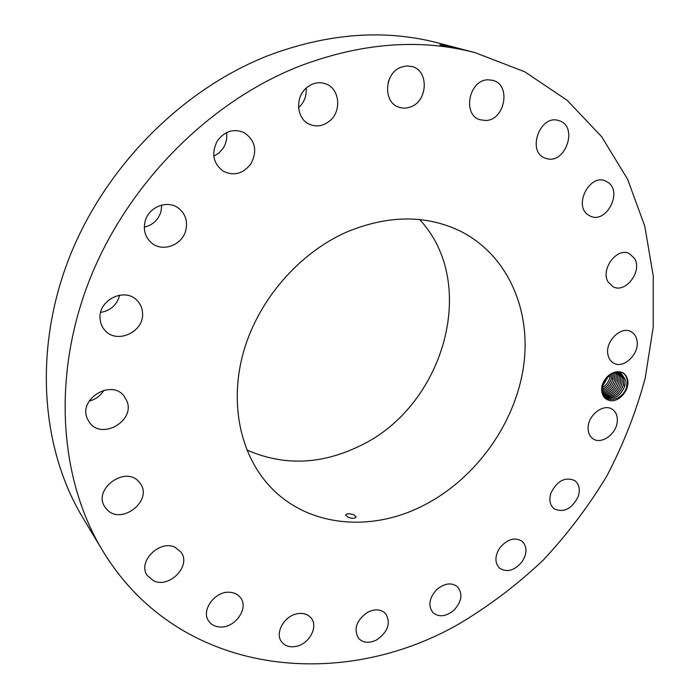 <?xml version="1.0" encoding="UTF-8"?>
<svg xmlns="http://www.w3.org/2000/svg" width="699" height="699" viewBox="0 0 699 699"><rect width="100%" height="100%" fill="white"/><g stroke="black" fill="none" stroke-linecap="round" stroke-linejoin="round"><path stroke-width="1.05" d="M459.689 623.525C489.658 605.587 517.487 584.469 543.158 560.17C567.361 534.324 588.61 506.233 606.889 475.897C623.29 444.564 636.046 412.034 645.168 378.29L653.242 327.123L653.242 275.974L644.784 226.188L627.615 179.232L601.673 136.724L567.204 100.333L524.774 71.796L475.372 52.748C419.924 38.165 360.937 42.779 298.421 66.588C207.926 102.578 126.598 185.025 89.044 281.181C51.691 377.495 59.677 479.427 102.334 550.183C178.158 676.248 340.57 692.447 459.689 623.525M475.372 52.748L438.491 43.05C384.765 28.939 327.953 33.141 268.058 55.649C181.373 89.673 104.064 167.812 68.598 259.416C33.334 351.178 41.363 448.907 82.692 517.496L102.334 550.183M455.189 48.056L445.726 45.627M444.581 45.418L439.863 44.815L448.793 46.877L457.496 48.388L448.435 46.178M627.641 379.802C626.147 373.913 622.46 371.248 616.553 371.816C622.355 371.352 625.902 374.017 627.186 379.828L626.697 386.661C623.246 400.571 604.443 404.293 602.791 391.868L602.791 386.564L602.721 392.095C603.499 396.158 605.657 398.919 609.205 400.396C618.204 403.393 630.105 390.086 627.641 379.802M616.553 371.816C609.685 373.126 604.836 377.731 602.014 385.647C600.799 393.616 603.193 398.535 609.205 400.396M87.384 418.727L89.219 422.03C101.311 440.772 135.956 420.754 126.72 400.632L124.151 396.246C111.578 378.657 77.93 399.024 87.384 418.727M346.363 232.182C299.032 253.178 258.857 299.443 243.881 350.627C229.001 401.873 239.897 453.826 269.36 485.788C307.272 527.465 372.148 532.83 425.237 504.556C476.159 477.863 514.857 423.865 523.42 367.359C531.825 310.976 508.252 255.214 460.335 231.133C425.874 214.593 387.884 214.942 346.363 232.182M138.786 481.672C125.069 465.272 92.39 489.606 104.955 507.055L106.868 509.457C121.443 525.814 153.623 500.152 140.036 483.184L138.786 481.672M175.362 547.474C159.975 539.095 137.153 561.699 147.209 575.443L153.439 580.747C169.359 588.89 191.736 565.57 180.971 552.123L175.362 547.474M230.39 592.341C215.502 590.271 200.412 610.41 208.783 621.201C211.229 624.626 214.776 626.549 219.425 626.959C234.593 628.794 249.351 608.261 240.473 597.662C238.088 594.561 234.724 592.796 230.39 592.341M296.804 613.853C283.803 616.282 274.593 633.547 281.732 642.005C285.201 646.191 290.111 647.632 296.446 646.322C309.57 643.718 318.587 626.225 311.046 617.881C307.639 614.01 302.885 612.665 296.804 613.853M367.683 612.21C356.368 620.24 353.336 628.96 358.587 638.37C363.244 643.019 369.308 643.517 376.778 639.856C388.163 631.66 391.073 622.87 385.507 613.486C380.911 609.117 374.97 608.698 367.683 612.21M436.945 589.371C429.151 597.863 427.814 605.614 432.934 612.63C438.989 617.47 445.971 616.684 453.878 610.288C461.751 601.673 462.991 593.853 457.6 586.837C451.615 582.267 444.73 583.115 436.945 589.371M499.47 548.357C494.735 556.404 494.761 562.992 499.532 568.138C507.212 572.857 514.848 570.567 522.424 561.262C527.238 553.084 527.142 546.417 522.136 541.262C514.508 536.788 506.95 539.156 499.47 548.357M551.039 492.795C548.811 499.759 549.825 505.089 554.097 508.767C563.682 513.066 571.686 509.09 578.09 496.858C580.406 489.737 579.314 484.328 574.823 480.624C565.273 476.587 557.348 480.65 551.039 492.795M588.165 426.783C587.807 432.253 589.44 436.272 593.084 438.823C601.376 444.861 616.492 433.992 617.278 421.532C617.706 415.87 615.985 411.746 612.114 409.177C603.814 403.463 588.846 414.411 588.165 426.783M607.981 354.856C608.794 358.639 610.655 361.374 613.573 363.061C623.665 369.465 640.039 353.397 636.938 340.203C636.134 336.21 634.159 333.362 631.014 331.667C620.887 325.612 604.722 341.846 607.981 354.856M608.252 282.16L613.215 286.826C625.605 293.659 642.599 271.133 634.605 258.481L629.179 253.475C616.701 247.07 600.091 269.858 608.252 282.16M587.623 214.532L590.559 216.271C605.902 223.593 622.46 193.204 608.689 182.858L605.151 180.805C589.65 174.06 573.783 204.728 587.623 214.532M546.102 158.411C565.22 165.322 578.833 126.292 559.095 120.7L558.955 120.656C539.969 113.631 526.233 152.399 545.5 158.21L546.102 158.411M485.691 120.499C504.949 120.315 511.502 84.78 492.865 80.35L488.059 79.8C468.924 79.73 462.048 114.802 480.012 119.747L485.691 120.499M411.003 106.755C427.893 100.665 428.985 70.774 412.2 66.58L406.643 65.916L400.999 67.209C384.24 73.133 382.834 102.404 398.814 107.174C402.807 108.581 406.87 108.441 411.003 106.755M329.517 121.084C342.012 111.342 339.775 88.406 325.603 83.801C319.032 81.6 312.794 82.823 306.896 87.48C294.611 97.039 296.463 119.232 309.727 124.405C316.647 127.148 323.244 126.038 329.517 121.084M250.95 163.793C257.59 150.739 255.301 140.333 244.082 132.574C233.719 128.354 224.86 131.054 217.476 140.665C211.072 153.16 212.994 163.348 223.243 171.238C233.929 176.297 243.173 173.815 250.95 163.793M185.707 230.679C187.952 221.426 185.558 213.929 178.525 208.18C167.611 199.547 148.756 206.79 145.165 221.19C143.085 229.857 145.13 237.022 151.307 242.71C162.124 252.522 181.95 245.454 185.707 230.679M142.57 313.283C142.351 308.259 140.525 303.986 137.083 300.465C125.069 287.079 98.314 299.801 100.036 318.351C100.272 322.833 101.809 326.721 104.649 330.024C116.322 344.668 144.116 332.2 142.57 313.283M89.149 401.086C95.614 399.478 100.525 395.861 103.906 390.243M388.242 82.167L388.836 80.341M298.552 107.663C304.222 102.447 306.756 95.938 306.145 88.135M213.798 156.209L219.023 152.941L223.147 148.24C226.196 143.409 227.306 138.201 226.476 132.627M144.309 227.166C152.653 225.148 158.192 220.028 160.936 211.788L161.74 205.052M100.639 312.444C110.713 310.627 117.056 304.86 119.66 295.144M455.468 48.109L448.426 46.248M246.843 449.955C283.305 466.006 320.78 464.756 359.277 446.198C443.524 407.168 479.785 283.803 419.627 219.556M353.912 514.831C349.579 513.398 346.818 513.424 345.621 514.927L347.796 517.094C352.113 518.702 354.882 518.675 356.106 517.015L353.912 514.831M602.791 386.564L603.027 385.324C607.029 374.847 613.058 370.811 621.114 373.205L625.264 379.513L624.845 385.927C620.45 396.237 614.072 400.02 605.71 397.268L605.439 397.093M621.114 373.205L625.282 379.522L624.88 385.874C620.494 396.228 614.106 400.029 605.718 397.268M620.336 372.829L623.77 378.675L620.328 372.82M623.377 385.018L623.77 378.675L623.342 385.07C619.41 394.717 613.381 398.657 605.255 396.901C613.416 398.666 619.454 394.708 623.377 385.018L624.993 385.367M619.506 372.532L622.267 377.818L621.883 384.153C618.353 393.231 612.656 397.312 604.81 396.385C612.639 397.285 618.318 393.231 621.848 384.214L622.259 377.81L619.497 372.532M618.624 372.322L620.756 376.962L618.632 372.322M620.354 383.358C617.173 391.798 611.835 395.922 604.329 395.73C611.87 395.931 617.217 391.789 620.389 383.305L620.773 376.971L620.354 383.358M617.698 372.209L619.27 376.123L618.868 382.502C616.011 390.383 611.013 394.542 603.875 394.97C611.048 394.551 616.055 390.374 618.895 382.449L619.279 376.132L617.706 372.209M616.719 372.2L617.776 375.276L616.728 372.2M617.383 381.654C614.823 388.976 610.183 393.126 603.464 394.105C610.218 393.135 614.867 388.967 617.409 381.602L617.794 375.284L617.383 381.654M615.679 372.296L616.3 374.437L615.688 372.287M615.898 380.806C613.635 387.569 609.371 391.676 603.106 393.126C609.406 391.676 613.678 387.552 615.933 380.754L616.308 374.446L615.898 380.806M614.57 372.515L614.814 373.607L614.578 372.515M602.826 392.034C608.593 390.164 612.473 386.119 614.456 379.906L614.832 373.616L614.43 379.959C612.429 386.136 608.567 390.164 602.818 392.025M612.953 379.12C611.214 384.695 607.772 388.583 602.625 390.776C607.807 388.583 611.258 384.677 612.988 379.059L613.381 372.882L612.953 379.12M611.52 378.22L612.071 373.458L611.494 378.273C609.956 383.27 606.968 386.958 602.547 389.326C607.003 386.958 610 383.244 611.52 378.22L613.102 378.57M610.061 377.39L610.594 374.306L610.035 377.443C608.724 381.75 606.26 385.132 602.643 387.596C606.339 385.079 608.812 381.663 610.061 377.39M603.01 385.394L608.829 375.643M608.803 375.669L603.019 385.367M605.972 378.823L604.46 381.366M605.911 378.91L604.504 381.27M444.573 45.409L443.979 45.924M448.417 46.291L448.295 46.781M608.611 376.551L610.175 376.892"/></g></svg>
